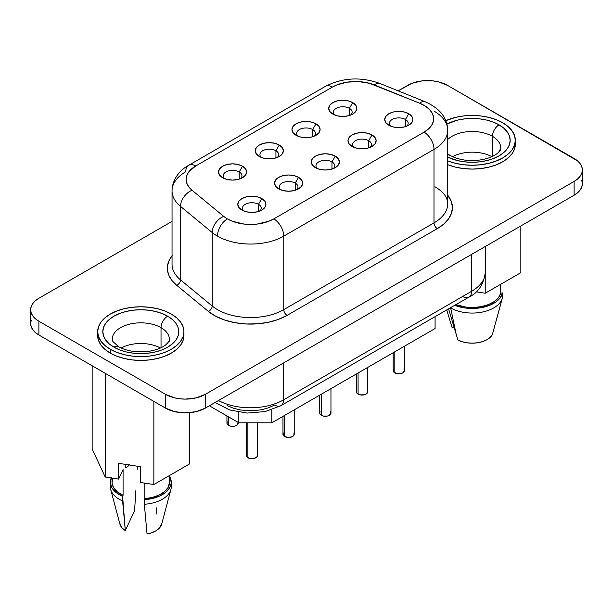 <?xml version="1.0" encoding="UTF-8"?>
<svg xmlns="http://www.w3.org/2000/svg" width="613" height="613" viewBox="0 0 613 613"><rect width="100%" height="100%" fill="white"/><g stroke="black" fill="none" stroke-linecap="round" stroke-linejoin="round"><path stroke-width="0.92" d="M160.453 348.015A28.596 16.513 0 0 0 121.152 348.015A28.596 16.513 180 0 1 160.453 348.015M112.463 337.119A28.596 16.513 180 0 1 131.657 323.695A28.596 16.513 180 0 1 161.027 327.664A28.596 16.513 180 0 1 169.403 339.341C169.778 340.399 168.529 342.253 165.656 344.912C164.207 346.13 159.717 349.387 149.296 351.234C137.013 352.736 126.791 351.234 118.638 346.72L112.861 341.518L112.202 339.341A28.596 16.513 180 0 1 129.856 324.085A28.596 16.513 180 0 1 161.027 327.664L161.027 347.74L161.027 327.664A9.379 5.417 -60 0 1 167.656 316.178A37.975 21.922 0 0 0 113.949 316.178A37.975 21.922 0 0 0 113.949 347.188A9.379 5.417 -60 0 1 118.638 346.72A9.379 5.417 120 0 0 113.949 347.188L119.704 349.916L126.27 351.939L133.389 353.188L140.798 353.609L148.208 353.188L155.334 351.939L161.901 349.916L167.656 347.188L172.376 343.862L175.885 340.069L178.046 335.962L178.781 331.679L178.046 327.403L175.885 323.289L172.376 319.503L167.656 316.178L161.901 313.45L155.334 311.427L148.208 310.178L140.798 309.757L133.389 310.178L126.27 311.427L119.704 313.45L113.949 316.178L109.221 319.503L105.712 323.289L103.551 327.403L102.823 331.679L103.551 335.962L105.712 340.069L109.221 343.862L113.949 347.188A37.975 21.922 0 0 0 167.656 347.188A37.975 21.922 0 0 0 167.656 316.178A9.379 5.417 120 0 0 161.027 327.664A28.596 16.513 180 0 1 169.142 341.556M110.302 349.287A43.132 24.903 180 0 1 97.666 331.679A43.132 24.903 180 0 1 124.293 308.676A43.132 24.903 180 0 1 171.303 314.071L176.667 317.848L180.651 322.154L183.111 326.821L183.938 331.679L183.111 336.537L180.651 341.211L176.667 345.517L171.303 349.287L164.767 352.391L157.311 354.689L149.22 356.107L140.798 356.582L132.385 356.107L124.293 354.689L116.838 352.391L110.302 349.287L104.938 345.517L100.953 341.211L98.494 336.537L97.666 331.679L98.494 326.821L100.953 322.154L104.938 317.848L110.302 314.071L116.838 310.975L124.293 308.676L132.385 307.259L140.798 306.776L149.22 307.259L157.311 308.676L164.767 310.975L171.303 314.071A43.132 24.903 180 0 1 183.938 331.679A43.132 24.903 180 0 1 157.311 354.689A43.132 24.903 180 0 1 110.302 349.287L110.302 353.119L110.302 349.287M97.666 331.679L97.666 335.51A43.132 24.903 0 0 0 110.302 353.119L116.838 356.214L124.293 358.521L132.385 359.938L140.798 360.413L149.22 359.938L157.311 358.521L164.767 356.214L171.303 353.119L176.667 349.349L180.651 345.042L183.111 340.368L183.938 335.51A43.132 24.903 0 0 0 183.808 333.595M491.848 156.683A28.596 16.513 0 0 0 452.547 156.683A28.596 16.513 180 0 1 491.848 156.683M447.735 154.989A9.379 5.417 -60 0 1 450.034 155.388C462.692 162.1 477.78 161.64 489.136 157.786C498.116 154.001 498.177 152.376 499.174 151.557L500.798 148.009A28.596 16.513 180 0 0 492.423 136.331A9.379 5.417 -60 0 1 499.051 124.845L503.779 128.171L507.288 131.964L509.449 136.071L510.177 140.354L509.449 144.63L507.288 148.744L503.779 152.53L499.051 155.855L493.296 158.583L486.73 160.606L479.611 161.855L472.202 162.276L464.792 161.855L457.666 160.606L447.735 157.127A37.975 21.922 0 0 0 500.177 155.181A37.975 21.922 0 0 0 499.051 124.845A9.379 5.417 120 0 0 492.423 136.331A28.596 16.513 180 0 0 447.735 139.45A28.596 16.513 180 0 1 492.423 136.331L492.423 156.415L492.423 136.331A28.596 16.513 180 0 1 500.537 150.223M447.735 153.886L450.034 155.388A9.379 5.417 120 0 0 448.356 154.951M515.334 140.354L514.506 135.496L512.047 130.822L508.062 126.516L502.698 122.746A43.132 24.903 180 0 0 445.843 120.638L455.689 117.344L463.78 115.926L472.202 115.451L480.615 115.926L488.707 117.344L496.162 119.642L502.698 122.746A43.132 24.903 180 0 1 515.334 140.354A43.132 24.903 180 0 1 492.27 162.399A43.132 24.903 180 0 1 447.735 160.867L455.689 163.357L463.78 164.774L472.202 165.257L480.615 164.774L488.707 163.357L496.162 161.058L502.698 157.962L508.062 154.185L512.047 149.879L514.506 145.212L515.334 140.354L515.334 144.178A43.132 24.903 0 0 0 515.204 142.27M447.735 164.69A43.132 24.903 0 0 0 492.27 166.223A43.132 24.903 0 0 0 515.334 144.178L514.506 149.036L512.047 153.71L508.062 158.016L502.698 161.786L496.162 164.889L488.707 167.188L480.615 168.606L472.202 169.081L463.78 168.606L455.689 167.188L447.735 164.69M226.94 415.943L226.94 423.1A5.624 3.249 0 0 0 228.588 425.399L228.588 416.894L228.588 425.399A5.624 3.249 0 0 0 234.725 426.104A5.624 3.249 0 0 0 238.196 423.1L236.549 425.399L234.725 426.104L230.419 426.104L227.369 424.342L226.94 423.1L227.369 421.859M240.518 178.667A9.379 5.417 0 0 0 239.2 171.969L242.518 166.23A14.068 8.122 180 0 1 242.518 177.716A14.068 8.122 180 0 1 222.626 177.716L219.577 175.08L218.504 171.969L219.577 168.866L222.626 166.23L227.185 164.468L232.572 163.847L237.951 164.468L242.518 166.23L245.56 168.866L246.633 171.969L245.56 175.08L242.518 177.716L237.951 179.471L232.572 180.092L227.185 179.471L222.626 177.716A14.068 8.122 180 0 1 222.626 166.23A14.068 8.122 180 0 1 242.518 166.23L239.2 171.969A9.379 5.417 0 0 0 226.733 171.563A9.379 5.417 0 0 0 224.619 178.667A9.379 5.417 180 0 1 223.193 175.801A9.379 5.417 180 0 1 228.978 170.797A9.379 5.417 180 0 1 239.2 171.969L239.2 179.134L239.2 171.969A9.379 5.417 180 0 1 241.943 175.801A9.379 5.417 180 0 1 240.518 178.674M349.402 108.348A9.379 5.417 0 0 0 336.928 107.942A9.379 5.417 0 0 0 334.821 115.045A9.379 5.417 180 0 1 333.395 112.171A9.379 5.417 180 0 1 339.181 107.175A9.379 5.417 180 0 1 349.402 108.348L349.402 115.512L349.402 108.348A9.379 5.417 180 0 1 352.146 112.171A9.379 5.417 180 0 1 350.713 115.052A9.379 5.417 0 0 0 349.402 108.348L352.713 102.601L349.402 108.348M332.821 114.087L332.821 114.087A14.068 8.122 180 0 1 332.821 102.601A14.068 8.122 180 0 1 352.713 102.601L355.762 105.237L356.835 108.348L355.762 111.451L352.713 114.087L348.153 115.849L342.767 116.47L337.388 115.849L332.821 114.087L329.771 111.451L328.706 108.348L329.771 105.237L332.821 102.601L337.388 100.846L342.767 100.226L348.153 100.846L352.713 102.601A14.068 8.122 180 0 1 352.713 114.087A14.068 8.122 180 0 1 332.821 114.087M312.668 129.558A9.379 5.417 0 0 0 300.194 129.144A9.379 5.417 0 0 0 298.087 136.255A9.379 5.417 180 0 1 296.661 133.381A9.379 5.417 180 0 1 302.447 128.378A9.379 5.417 180 0 1 312.668 129.558L312.668 136.714L312.668 129.558A9.379 5.417 180 0 1 315.411 133.381A9.379 5.417 180 0 1 313.979 136.255A9.379 5.417 0 0 0 312.668 129.558L315.979 123.811L312.668 129.558M296.087 135.297L296.087 135.297A14.068 8.122 180 0 1 296.087 123.811A14.068 8.122 180 0 1 315.979 123.811L319.028 126.447L320.101 129.558L319.028 132.661L315.979 135.297L311.419 137.059L306.033 137.672L300.654 137.059L296.087 135.297L293.045 132.661L291.972 129.558L293.045 126.447L296.087 123.811L300.654 122.056L306.033 121.435L311.419 122.056L315.979 123.811A14.068 8.122 180 0 1 315.979 135.297A14.068 8.122 180 0 1 296.087 135.297L296.087 135.297M246.234 422.801L246.234 455.451A5.624 3.249 0 0 0 247.882 457.742L247.882 422.801L247.882 457.742A5.624 3.249 0 0 0 254.02 458.447A5.624 3.249 0 0 0 257.491 455.451L257.062 456.693L254.02 458.447L249.713 458.447L246.664 456.693L246.234 455.451L246.664 454.202M282.968 416.357L282.968 434.242A5.624 3.249 0 0 0 284.616 436.54L284.616 415.407L284.616 436.54A5.624 3.249 0 0 0 290.754 437.238A5.624 3.249 0 0 0 294.225 434.242L292.577 436.54L288.6 437.49L284.616 436.54L282.968 434.242L283.398 433M393.171 352.736L393.171 370.62A5.624 3.249 0 0 0 394.818 372.911L394.818 351.778L394.818 372.911A5.624 3.249 0 0 0 400.948 373.616A5.624 3.249 0 0 0 404.427 370.62L402.779 372.911L400.948 373.616L396.642 373.616L393.6 371.861L393.171 370.62L393.6 369.371M356.437 373.938L356.437 391.822A5.624 3.249 0 0 0 358.084 394.121L358.084 372.988L358.084 394.121A5.624 3.249 0 0 0 364.214 394.826A5.624 3.249 0 0 0 367.693 391.822L366.045 394.121L364.214 394.826L359.908 394.826L356.866 393.063L356.437 391.822L356.866 390.581M258.494 204.321A9.379 5.417 0 0 0 246.028 203.907A9.379 5.417 0 0 0 243.913 211.018A9.379 5.417 180 0 1 242.487 208.144A9.379 5.417 180 0 1 248.273 203.148A9.379 5.417 180 0 1 258.494 204.321L258.494 211.477L258.494 204.321A9.379 5.417 180 0 1 261.238 208.144A9.379 5.417 180 0 1 259.812 211.018A9.379 5.417 0 0 0 258.494 204.321L261.812 198.574L258.494 204.321M241.92 210.06L241.92 210.06A14.068 8.122 180 0 1 241.92 198.574A14.068 8.122 180 0 1 261.812 198.574L264.862 201.21L265.927 204.321L264.862 207.424L261.812 210.06L257.245 211.822L251.866 212.435L246.48 211.822L241.92 210.06L238.871 207.424L237.798 204.321L238.871 201.21L241.92 198.574L246.48 196.819L251.866 196.198L257.245 196.819L261.812 198.574A14.068 8.122 180 0 1 261.812 210.06A14.068 8.122 180 0 1 241.92 210.06M295.228 183.111A9.379 5.417 0 0 0 282.762 182.705A9.379 5.417 0 0 0 280.647 189.808A9.379 5.417 180 0 1 279.221 186.942A9.379 5.417 180 0 1 285.007 181.938A9.379 5.417 180 0 1 295.228 183.111L295.228 190.275L295.228 183.111A9.379 5.417 180 0 1 297.972 186.942A9.379 5.417 180 0 1 296.546 189.815A9.379 5.417 0 0 0 295.228 183.111L298.546 177.372L295.228 183.111M278.654 188.85L278.654 188.85A14.068 8.122 180 0 1 278.654 177.372A14.068 8.122 180 0 1 298.546 177.372L301.596 180L302.661 183.111L301.596 186.222L298.546 188.85L293.979 190.612L288.6 191.233L283.214 190.612L278.654 188.85L275.605 186.222L274.532 183.111L275.605 180L278.654 177.372L283.214 175.609L288.6 174.989L293.979 175.609L298.546 177.372A14.068 8.122 180 0 1 298.546 188.85A14.068 8.122 180 0 1 278.654 188.85L278.654 188.85M406.748 126.186A9.379 5.417 0 0 0 405.431 119.489L408.741 113.742A14.068 8.122 180 0 1 408.741 125.228A14.068 8.122 180 0 1 388.849 125.228L385.799 122.592L384.734 119.489L385.799 116.378L388.849 113.742L393.416 111.987L398.795 111.367L404.182 111.987L408.741 113.742L411.79 116.378L412.863 119.489L411.79 122.592L408.741 125.228L404.182 126.991L398.795 127.611L393.416 126.991L388.849 125.228A14.068 8.122 180 0 1 388.849 113.742A14.068 8.122 180 0 1 408.741 113.742L405.431 119.489A9.379 5.417 0 0 0 392.956 119.075A9.379 5.417 0 0 0 390.849 126.186A9.379 5.417 180 0 1 389.424 123.313A9.379 5.417 180 0 1 395.209 118.317A9.379 5.417 180 0 1 405.431 119.489L405.431 126.646L405.431 119.489A9.379 5.417 180 0 1 408.174 123.313A9.379 5.417 180 0 1 406.741 126.186M368.697 140.691A9.379 5.417 0 0 0 356.222 140.285A9.379 5.417 0 0 0 354.115 147.396A9.379 5.417 180 0 1 352.69 144.522A9.379 5.417 180 0 1 358.475 139.519A9.379 5.417 180 0 1 368.697 140.691L368.697 147.856L368.697 140.691A9.379 5.417 180 0 1 371.44 144.522A9.379 5.417 180 0 1 370.014 147.396A9.379 5.417 0 0 0 368.697 140.691L372.007 134.952L368.697 140.691M352.115 146.438L352.115 146.438A14.068 8.122 180 0 1 352.115 134.952A14.068 8.122 180 0 1 372.007 134.952L375.056 137.588L376.129 140.691L375.056 143.802L372.007 146.438L367.448 148.2L362.061 148.813L356.682 148.2L352.115 146.438L349.073 143.802L348 140.691L349.073 137.588L352.115 134.952L356.682 133.19L362.061 132.577L367.448 133.19L372.007 134.952A14.068 8.122 180 0 1 372.007 146.438A14.068 8.122 180 0 1 352.115 146.438L352.115 146.438M319.702 395.147L319.702 413.032A5.624 3.249 0 0 0 321.35 415.33L321.35 394.197L321.35 415.33A5.624 3.249 0 0 0 327.488 416.035A5.624 3.249 0 0 0 330.959 413.032L329.311 415.33L327.488 416.035L323.181 416.035L320.132 414.273L319.702 413.032L320.132 411.79M275.934 150.76A9.379 5.417 0 0 0 263.46 150.354A9.379 5.417 0 0 0 261.353 157.464A9.379 5.417 180 0 1 259.927 154.591A9.379 5.417 180 0 1 265.713 149.587A9.379 5.417 180 0 1 275.934 150.76L275.934 157.924L275.934 150.76A9.379 5.417 180 0 1 278.677 154.591A9.379 5.417 180 0 1 277.252 157.464A9.379 5.417 0 0 0 275.934 150.76L279.244 145.02L275.934 150.76M259.36 156.507A14.068 8.122 180 0 1 259.353 156.507A14.068 8.122 180 0 1 259.36 145.02A14.068 8.122 180 0 1 279.244 145.02L282.294 147.656L283.367 150.76L282.294 153.871L279.244 156.507L274.685 158.269L269.306 158.882L263.919 158.269L259.36 156.507L256.311 153.871L255.238 150.76L256.311 147.656L259.36 145.02L263.919 143.258L269.306 142.645L274.685 143.258L279.244 145.02A14.068 8.122 180 0 1 279.252 156.507A14.068 8.122 180 0 1 259.36 156.507L259.353 156.507M331.962 161.901A9.379 5.417 0 0 0 319.496 161.495A9.379 5.417 0 0 0 317.381 168.598A9.379 5.417 180 0 1 315.956 165.732A9.379 5.417 180 0 1 321.741 160.729A9.379 5.417 180 0 1 331.962 161.901L331.962 169.065L331.962 161.901A9.379 5.417 180 0 1 334.706 165.732A9.379 5.417 180 0 1 333.28 168.606A9.379 5.417 0 0 0 331.962 161.901L335.28 156.162L331.962 161.901M315.389 167.648L315.389 167.648A14.068 8.122 180 0 1 315.389 156.162A14.068 8.122 180 0 1 335.28 156.162L338.322 158.798L339.395 161.901L338.322 165.012L335.28 167.648L330.714 169.403L325.334 170.023L319.948 169.403L315.389 167.648L312.339 165.012L311.266 161.901L312.339 158.798L315.389 156.162L319.948 154.399L325.334 153.779L330.714 154.399L335.28 156.162A14.068 8.122 180 0 1 335.28 167.648A14.068 8.122 180 0 1 315.389 167.648L315.389 167.648M172.184 255.613L169.111 260.494L167.548 265.605L167.548 270.793L169.111 275.904L172.184 280.785L176.682 285.283L208.359 311.396L215.761 316.27L224.818 320.109L235.093 322.714L246.112 323.978L257.337 323.84L268.241 322.3L278.317 319.434L287.076 315.373L437.322 228.626L443.735 224.113L448.501 218.971L451.436 213.385L452.425 207.577L451.436 201.761L447.735 195.172A51.576 29.776 180 0 1 437.322 228.626A4.689 2.705 60 0 1 434.004 222.887A46.887 27.072 0 0 0 447.735 203.746L446.923 199.24C445.398 194.796 441.414 190.635 434.977 186.75M172.046 190.773A46.887 27.072 0 0 0 180.521 206.397A14.068 9.41 -50.5 0 1 192.045 190.252A32.818 18.949 180 0 1 195.723 165.985A14.068 8.122 -120 0 0 188.689 165.295C180.896 169.533 172.33 178.214 172.046 190.873L172.046 264.372A46.887 27.072 0 0 0 180.521 279.896L180.521 206.397L212.198 232.519A46.887 27.072 0 0 0 217.454 236.128A14.068 8.122 -60 0 1 227.4 218.902A32.818 18.949 180 0 1 223.722 216.374A14.068 9.41 129.5 0 0 212.198 232.519L212.198 306.017L180.521 279.896L180.521 206.397A46.887 27.072 180 0 1 172.046 190.873A46.887 27.072 180 0 1 185.777 171.732A14.068 8.122 60 0 1 188.689 165.295A14.068 8.122 60 0 1 195.723 165.985L189.179 171.379L187.226 174.483L186.229 177.732L186.229 181.042L187.226 184.291L189.179 187.394L192.045 190.252L223.722 216.374A32.818 18.949 0 0 0 227.4 218.902L232.373 221.262L244.204 224.09L257.008 224.09L268.839 221.262L273.812 218.902L424.058 132.155L428.533 128.937L431.69 125.244L433.391 121.236L433.552 117.106L432.157 113.06L429.276 109.283L425.054 105.957L419.675 103.237L369.486 83.299L358.475 81.598L347.119 82.165L336.79 84.946L332.407 87.069L195.723 165.985L332.407 87.069A32.818 18.949 180 0 1 374.436 84.946A14.068 6.59 -68 0 1 379.731 83.406A14.068 6.59 112 0 0 374.436 84.946L419.675 103.237A14.068 6.59 -68 0 1 424.947 101.681A14.068 6.59 112 0 0 419.675 103.237A32.818 18.949 180 0 1 424.058 132.155A14.068 8.122 60 0 1 434.004 149.388L434.004 222.887A46.887 27.072 0 0 0 447.735 203.746L447.735 130.247A46.887 27.072 180 0 1 434.004 149.388L434.004 222.887L283.758 309.634L283.758 236.128A46.887 27.072 180 0 1 217.454 236.128A46.887 27.072 180 0 1 212.198 232.519L212.198 306.017A46.887 27.072 0 0 0 283.758 309.634L283.758 236.128L434.004 149.388A46.887 27.072 0 0 0 447.735 129.856M450.647 307.91L450.647 307.91A30.474 17.593 180 0 1 450.448 307.795A30.474 17.593 0 0 0 450.647 307.91L456.287 334.851L450.647 307.91A30.474 17.593 0 0 0 482.201 312.086A30.474 17.593 0 0 0 502.468 297.512A30.474 17.593 180 0 1 502.315 298.148A30.474 17.593 180 0 1 481.672 312.193A30.474 17.593 180 0 1 450.647 307.91M500.599 304.577L492.346 334.606A21.095 12.183 0 0 1 457.873 339.939L448.586 308.868L457.873 339.939L462.187 341.717L467.137 342.82L472.401 343.173L477.657 342.759L482.569 341.602L486.822 339.778L490.155 337.388L492.346 334.606L502.315 298.148M169.586 482.109L168.1 487.481L164.56 491.588L159.211 494.982L152.453 497.404L144.814 498.668L144.339 499.679L152.568 498.438L159.878 495.925L165.702 492.346L169.586 487.979L171.234 483.167L170.506 478.27L169.586 476.431A30.474 17.593 180 0 1 171.28 482.209A30.474 17.593 180 0 1 144.339 499.679L144.814 498.668L144.814 483.151L144.814 498.668A28.788 16.62 0 0 0 169.586 482.209L169.586 475.458M171.019 484.508A30.474 17.593 180 0 1 170.92 489.48A30.474 17.593 180 0 1 144.339 504.277L144.339 499.679L144.339 504.277A30.474 17.593 0 0 0 171.28 486.799L171.28 482.209M161.679 524.084L159.173 528.314L156.008 530.766L151.878 532.689L147.051 533.961L144.339 504.277L147.051 533.961A21.095 12.183 0 0 0 161.656 524.184L170.92 489.48M153.855 484.546L189.455 463.987L189.455 412.718L189.455 463.987L153.855 484.546L153.855 401.385L153.855 484.546L140.392 482.469L153.855 484.546M520.835 272.67L485.228 293.229L476.171 291.826L485.228 293.229L485.228 274.394L485.228 293.229L520.835 272.67L520.835 225.967L520.835 272.67M502.468 292.922A30.474 17.593 180 0 1 454.754 305.305L465.39 308.025L473.857 308.446L482.201 307.496L489.772 305.251L495.963 301.887L500.308 297.665L502.468 292.922L500.706 293.19L502.468 292.922L502.468 297.512L502.468 292.922M455.965 304.6L465.596 307.052L473.512 307.481L481.328 306.638L488.446 304.592L494.331 301.504L498.522 297.604L500.706 293.19L500.706 284.294L500.706 293.19A28.788 16.62 0 0 1 455.965 304.6M581.806 180.559L582.35 183.724L581.806 186.896L580.212 189.938L577.607 192.75L574.113 195.21L205.317 408.128L205.317 394.351L574.113 181.425A28.129 16.244 180 0 0 582.35 169.947A28.129 16.244 180 0 0 574.113 158.46L447.467 85.337A28.129 16.244 180 0 0 407.683 85.337L398.144 90.847L411.944 83.322L422.089 80.893L433.062 80.893L438.341 81.82L447.467 85.337L577.607 160.92L580.212 163.725L581.806 166.774L582.35 169.947L581.806 173.111L580.212 176.161L577.607 178.965L574.113 181.425L205.317 394.351L196.191 397.868L185.425 399.109L179.938 398.795L174.659 397.868L165.533 394.351L38.887 321.227L35.393 318.768L32.788 315.963L31.194 312.914L30.65 309.749L31.194 306.577L32.788 303.535L35.393 300.722L38.887 298.263L172.046 221.385L38.887 298.263A28.129 16.244 180 0 0 30.65 309.749L30.65 323.526L31.194 320.361M97.666 335.51L98.494 340.368L100.953 345.042L104.938 349.349L110.302 353.119A43.132 24.903 0 0 0 157.311 358.521A43.132 24.903 0 0 0 183.938 335.51L183.938 331.679M92.157 448.961L105.214 477.037L118.646 479.113L123.075 469.573L118.646 479.113L105.214 477.037L105.214 373.302L105.214 477.037L92.157 448.961L92.157 365.769L92.157 448.961M582.35 169.947L582.35 183.724A28.129 16.244 0 0 1 574.113 195.21L574.113 181.425L574.113 195.21L205.317 408.128L205.317 394.351A28.129 16.244 180 0 1 165.533 394.351L165.533 408.128L38.887 335.012L38.887 321.227L165.533 394.351L165.533 408.128A28.129 16.244 0 0 0 205.317 408.128L196.191 411.652L185.425 412.886L174.659 411.652L165.533 408.128L38.887 335.012L35.393 332.553L32.788 329.74L31.194 326.698L30.65 323.526A28.129 16.244 0 0 0 38.887 335.012L38.887 321.227A28.129 16.244 180 0 1 30.65 309.749M238.825 422.801L271.804 422.801L435.084 328.537L435.084 316.66L435.084 328.537L271.804 422.801L271.804 409.745L271.804 422.801L238.825 422.801L209.362 405.791L238.825 422.801L238.825 412.189L238.825 422.801M218.466 400.534A46.887 27.072 0 0 0 283.558 399.86A12.658 7.31 60 0 1 280.938 405.66A12.658 7.31 60 0 1 274.609 405.032L268.793 407.722L262.111 409.622L254.87 410.649L247.422 410.741L240.112 409.905L233.292 408.174L227.285 405.622M434.004 111.106A46.887 27.072 180 0 1 447.735 130.247C447.321 117.681 439.728 108.164 424.947 101.681L379.708 83.391C360.728 76.617 342.621 77.613 325.373 86.379A14.068 8.122 60 0 1 332.407 87.069A14.068 8.122 -120 0 0 325.373 86.379L188.689 165.295M223.722 216.374L192.045 190.252A14.068 9.41 129.5 0 0 180.521 206.397L212.198 232.519A14.068 9.41 -50.5 0 1 223.722 216.374M283.758 236.128L434.004 149.388A14.068 8.122 -120 0 0 424.058 132.155L273.812 218.902A14.068 8.122 60 0 1 283.758 236.128A14.068 8.122 -120 0 0 273.812 218.902A32.818 18.949 180 0 1 227.4 218.902A14.068 8.122 120 0 0 217.454 236.128A46.887 27.072 0 0 0 283.758 236.128M215.125 402.465L229.607 409.951L247.139 413.062L265.153 411.584L280.938 405.66A12.658 7.31 -120 0 0 283.558 399.86L471.604 291.298A46.887 27.072 0 0 0 485.335 272.157A46.887 27.072 180 0 1 471.604 291.298A12.658 7.31 60 0 1 468.983 297.09A12.658 7.31 -120 0 0 471.604 291.298L471.604 254.395L471.604 291.298L283.558 399.86L283.558 362.957L283.558 399.86A46.887 27.072 180 0 1 218.534 400.573M485.335 246.464L485.335 272.157C483.711 284.348 478.255 292.662 468.983 297.09A12.658 7.31 60 0 1 462.654 296.462M172.046 264.28A46.887 27.072 0 0 0 180.521 279.896A4.689 3.134 -50.5 0 1 176.682 285.283A51.576 29.776 180 0 1 172.046 255.797M176.682 285.283A4.689 3.134 129.5 0 0 180.521 279.896L212.198 306.017A4.689 3.134 -50.5 0 1 208.359 311.396L176.682 285.283M434.004 222.887A4.689 2.705 -120 0 0 437.322 228.626L287.076 315.373A4.689 2.705 60 0 1 283.758 309.634L434.004 222.887M212.198 306.017A46.887 27.072 0 0 0 283.758 309.634A4.689 2.705 -120 0 0 287.076 315.373A51.576 29.776 180 0 1 208.359 311.396A4.689 3.134 129.5 0 0 212.198 306.017M330.53 411.79L330.959 413.032L330.959 388.65M367.264 390.581L367.693 391.822L367.693 367.44M403.998 369.371L404.427 370.62L404.427 346.238M293.796 433L294.225 434.242L294.225 409.859M257.062 454.202L257.491 455.451L257.491 422.801M237.767 421.859L238.196 423.1L238.196 422.441M118.646 463.336L118.646 479.113L118.646 463.336L140.392 466.692L140.392 482.469L140.392 466.692L118.646 463.336M452.049 327.388L446.724 309.94L452.049 327.388L453.926 327.097M499.051 124.845L493.296 122.117L486.73 120.094L479.611 118.845L472.202 118.424L464.792 118.845L457.666 120.094L446.946 123.979A37.975 21.922 0 0 1 499.051 124.845M119.704 522.207L120.317 525.249L122.232 528.107L125.313 530.597L134.553 510.69L125.313 530.597L122.6 500.913A30.474 17.593 180 0 1 110.685 489.48A30.474 17.593 180 0 1 110.585 484.508M110.685 489.48L119.949 524.184A21.095 12.183 0 0 0 125.313 530.597L122.6 496.315A30.474 17.593 180 0 1 110.325 482.209A30.474 17.593 180 0 1 111.221 477.964M135.933 489.971L134.553 510.69L135.933 489.971M137.266 466.209L137.266 469.32L137.266 466.209M110.325 482.209L110.325 486.799A30.474 17.593 0 0 0 122.6 500.913L122.6 496.315L116.225 492.607L112.018 487.979L110.348 482.845L111.367 477.65M112.991 477.902L112.026 482.715L113.505 487.481L117.29 491.795L123.075 495.304L122.6 496.315L123.075 495.304L123.075 469.573L123.075 495.304A28.788 16.62 0 0 1 112.01 482.209L112.01 478.086M126.385 467.489L125.282 467.88L125.282 464.363L125.282 467.88L127.512 466.83L126.385 467.489M129.32 464.731L127.512 466.83L129.174 464.96M156.292 514.054L156.713 507.809M468.983 297.09L280.938 405.66"/></g></svg>
